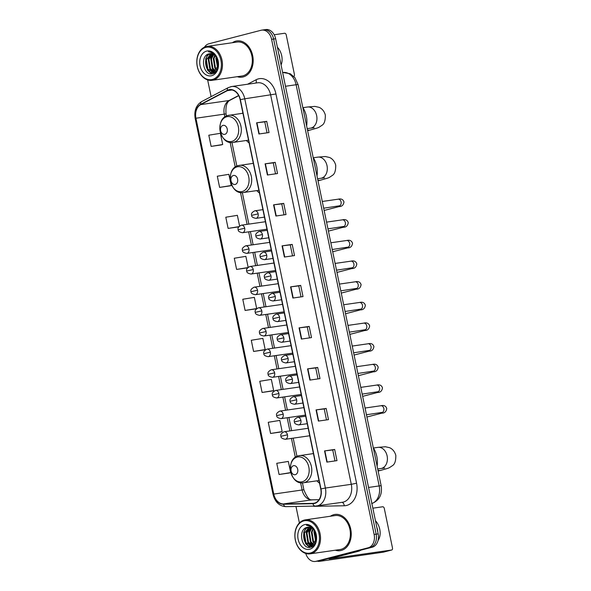 <?xml version="1.0" encoding="UTF-8"?>
<svg xmlns="http://www.w3.org/2000/svg" width="591" height="591" viewBox="0 0 591 591"><rect width="100%" height="100%" fill="white"/><g stroke="black" fill="none" stroke-linecap="round" stroke-linejoin="round"><path stroke-width="0.89" d="M313.296 452.957A20.212 14.997 -98.2 0 0 312.935 453.652M316.857 480.83A20.212 14.997 -98.2 0 0 319.568 483.231M253.192 162.732A20.212 14.997 -98.2 0 0 252.83 163.426M256.753 190.605A20.212 14.997 -98.2 0 0 259.464 193.006M242.82 112.622A20.212 14.997 -98.2 0 0 242.458 113.317M246.373 140.488A20.212 14.997 -98.2 0 0 249.084 142.896M305.761 553.464A11.443 8.488 -98.2 0 0 315.335 561.45L319.384 560.866A11.443 8.488 -98.2 0 0 320.071 560.726L372.249 547.2A11.443 8.488 -98.2 0 0 378.174 533.88L275.635 38.74A11.443 8.488 -98.2 0 0 265.758 29.55L263.734 29.846A11.443 8.488 -98.2 0 0 263.054 29.978M315.335 561.45A11.443 8.488 -98.2 0 0 316.022 561.31L368.2 547.783A11.443 8.488 -98.2 0 0 374.125 534.463L271.587 39.324L273.611 39.028A11.443 8.488 -98.2 0 0 263.734 29.846A11.443 8.488 -98.2 0 1 273.611 39.028L376.149 534.175L273.611 39.028L275.635 38.74M368.2 547.783L370.225 547.495A11.443 8.488 -98.2 0 0 376.149 534.175A11.443 8.488 -98.2 0 1 370.225 547.495L318.047 561.022L372.249 547.2M317.36 561.154A11.443 8.488 -98.2 0 0 318.047 561.022A11.443 8.488 -98.2 0 1 317.36 561.154M235.787 41.134A18.306 13.578 -98.2 0 0 232.366 42.722A18.306 13.578 -98.2 0 1 235.787 41.134A18.306 13.578 -98.2 0 1 236.88 40.919A18.306 13.578 -98.2 0 0 235.787 41.134M237.264 76.69A18.306 13.578 -98.2 0 0 242.111 77.148A18.306 13.578 -98.2 0 0 243.196 76.926A18.306 13.578 -98.2 0 0 252.815 56.352A18.306 13.578 -98.2 0 0 236.88 40.919A18.306 13.578 -98.2 0 1 252.815 56.352A18.306 13.578 -98.2 0 1 243.196 76.926A18.306 13.578 -98.2 0 1 242.111 77.148A18.306 13.578 -98.2 0 1 237.264 76.69M333.849 514.658A18.306 13.578 -98.2 0 0 330.428 516.238A18.306 13.578 -98.2 0 1 333.849 514.658A18.306 13.578 -98.2 0 1 334.942 514.436A18.306 13.578 -98.2 0 0 333.849 514.658M335.326 550.214A18.306 13.578 -98.2 0 0 340.165 550.672A18.306 13.578 -98.2 0 0 341.258 550.45A18.306 13.578 -98.2 0 0 350.877 529.868A18.306 13.578 -98.2 0 0 334.942 514.436A18.306 13.578 -98.2 0 1 350.877 529.868A18.306 13.578 -98.2 0 1 341.258 550.45A18.306 13.578 -98.2 0 1 340.165 550.672A18.306 13.578 -98.2 0 1 335.326 550.214M228.887 90.054A12.204 9.057 81.8 0 1 229.611 89.913A12.204 9.057 81.8 0 1 240.145 99.709L320.75 488.964A12.204 9.057 81.8 0 1 313.71 503.318A12.204 9.057 81.8 0 1 312.875 503.384L283.473 503.946A12.204 9.057 81.8 0 1 273.773 494.076L195.939 118.23A12.204 9.057 81.8 0 1 200.77 104.6L227.395 90.63A12.204 9.057 81.8 0 1 228.887 90.054M228.82 89.758A12.507 9.279 -98.2 0 0 227.299 90.349L200.674 104.319A12.507 9.279 -98.2 0 0 195.724 118.289L273.552 494.135A12.507 9.279 -98.2 0 0 283.495 504.249L312.898 503.695A12.507 9.279 -98.2 0 0 320.972 488.905L240.36 99.65A12.507 9.279 -98.2 0 0 228.82 89.758M326.86 462.103L336.981 460.64L334.669 449.455L324.548 450.918L326.86 462.103M334.994 460.928L332.726 449.958L324.548 450.918M332.726 449.958L334.669 449.455M318.372 421.088L328.493 419.632L326.173 408.447L316.052 409.903L318.372 421.088M326.498 419.913L324.23 408.942L316.052 409.903M324.23 408.95L326.173 408.447M309.876 380.079L319.997 378.617L317.677 367.432L307.556 368.887L309.876 380.079M318.01 378.905L315.734 367.927L307.556 368.887M315.734 367.934L317.677 367.432M301.38 339.064L311.501 337.601L309.189 326.417L299.068 327.879L301.38 339.064M309.514 337.889L307.239 326.919L299.068 327.879M307.246 326.919L309.189 326.417M258.917 133.994L269.038 132.539L266.718 121.347L256.597 122.81L258.917 133.994M267.043 132.82L264.775 121.849L256.597 122.81M264.775 121.857L266.718 121.347M267.405 175.01L277.526 173.547L275.214 162.362L265.093 163.825L267.405 175.01M275.539 173.835L273.271 162.865L265.093 163.825M273.271 162.865L275.214 162.362M275.901 216.025L286.022 214.563L283.71 203.378L273.581 204.841L275.901 216.025M284.035 214.851L281.759 203.873L273.581 204.841M281.759 203.88L283.71 203.378M284.397 257.033L294.517 255.578L292.198 244.393L282.077 245.849L284.397 257.033M292.53 255.866L290.255 244.888L282.077 245.849M290.255 244.896L292.198 244.393M292.885 298.049L303.006 296.586L300.693 285.401L290.573 286.864L292.885 298.049M301.018 296.874L298.75 285.904L290.573 286.864M298.75 285.911L300.693 285.401M271.587 39.324A11.443 8.488 -98.2 0 0 261.71 30.134A11.443 8.488 -98.2 0 0 261.03 30.274L208.845 43.8A11.443 8.488 -98.2 0 0 204.449 47.184M207.648 79.925L211.105 96.636M295.98 506.457L299.393 522.939M262.086 392.461L273.663 390.577L271.35 379.392L259.774 381.276L262.086 392.461L272.207 390.991M280.703 432.014L270.582 433.476L282.158 431.593L279.846 420.408L268.262 422.292L270.582 433.476M289.198 473.029L279.078 474.492L290.654 472.608L288.334 461.423L276.758 463.307L279.078 474.492M246.728 267.959L236.607 269.422L247.762 267.605M248.131 267.272L245.871 256.354L234.287 258.237L236.607 269.422M238.232 226.951L228.111 228.407L238.897 226.656M239.577 225.961L237.375 215.338L225.799 217.222L228.111 228.407M219.623 187.399L231.199 185.515L228.88 174.33L217.303 176.214L219.623 187.399L229.736 185.921M221.248 144.921L211.127 146.383L222.704 144.5L220.391 133.315L208.808 135.199L211.127 146.383M253.591 351.453L265.174 349.569L262.855 338.377L251.278 340.268L253.591 351.453L263.712 349.975M245.102 310.438L256.679 308.554L254.359 297.369L242.783 299.253L245.102 310.438L255.216 308.96M256.679 308.554L255.12 308.99M247.695 267.679L246.624 267.974M238.816 226.774L238.136 226.966M231.199 185.515L229.64 185.951M222.704 144.5L221.145 144.935M265.174 349.569L263.616 350.005M273.663 390.577L272.111 391.02M282.158 431.593L280.599 432.028M290.654 472.608L289.095 473.044M293.83 76.409A1.906 1.271 75.5 0 0 294.421 74.459L286.236 34.935A1.906 1.271 75.5 0 0 284.581 33.259L274.194 34.751M279.706 58.391A9.53 6.368 75.5 0 0 279.425 56.079A9.53 6.368 75.5 0 0 278.76 53.825M281.072 65.003A12.965 8.666 75.5 0 0 281.7 55.753A12.965 8.666 75.5 0 0 277.386 47.221M212.45 79.445A16.4 12.167 -98.2 0 0 220.938 60.348A16.4 12.167 -98.2 0 0 205.808 47.383A16.4 12.167 -98.2 0 0 197.32 66.473A16.4 12.167 -98.2 0 0 212.45 79.445M213.107 80.117A17.161 12.736 -98.2 0 0 222.127 60.829A17.161 12.736 -98.2 0 0 207.182 46.357A17.161 12.736 -98.2 0 0 206.163 46.563A17.161 12.736 -98.2 0 0 197.143 65.852A17.161 12.736 -98.2 0 0 212.088 80.324A17.161 12.736 -98.2 0 0 213.107 80.117M212.088 80.324L241.941 76.017A17.161 12.736 -98.2 0 0 242.967 75.811A17.161 12.736 -98.2 0 0 251.988 56.522A17.161 12.736 -98.2 0 0 237.043 42.05L207.182 46.357M218.411 63.85L218.072 61.494M217.754 68.268L215.855 58.324L216.24 57.046M217.976 67.596L216.631 57.667M216.742 70.174L214.829 68.076L213.321 58.694L214.755 55.355M217.008 69.782L215.464 67.98L213.957 58.598L215.117 55.694M215.619 71.371L212.302 68.438L210.788 59.056L213.373 54.379M215.907 71.119L212.93 68.349L211.423 58.967L213.713 54.579M214.43 72.102L209.768 68.807L208.261 59.425L212.043 53.833M214.732 71.954L210.403 68.711L208.896 59.329L212.368 53.936M218.36 65.675L213.188 72.457L214.363 72.257M213.728 72.346C205.409 75.153 201.738 55.31 211.135 53.522M213.506 72.405L207.869 69.081L206.362 59.698L211.076 53.655M209.236 53.796C199.248 55.48 203.563 76.549 212.538 73.735C219.025 72.759 220.569 60.075 214.792 54.49C212.871 52.525 210.758 51.631 208.453 51.801C213.329 52.436 216.52 55.62 218.035 61.338A9.53 7.077 -98.2 0 0 209.805 53.685A9.53 7.077 -98.2 0 0 209.236 53.796L209.82 53.685M218.035 61.338L218.382 65.424M206.584 51.107A12.581 9.338 -98.2 0 0 200.068 65.764A12.581 9.338 -98.2 0 0 211.674 75.714A12.581 9.338 -98.2 0 0 218.19 61.065A12.581 9.338 -98.2 0 0 206.584 51.107M211.992 73.823L207.315 69.28M213.979 73.21L212.841 72.494M212.716 72.398L209.842 68.911M208.46 58.679L210.662 53.833M211.63 73.853L207.581 70.307L205.661 58.908L207.751 54.32M213.779 73.306L212.479 72.508M212.258 72.331L210.115 69.945L208.187 58.539L210.189 54.084M214.762 71.947L212.642 69.575L210.721 58.177L212.524 53.988M217.591 68.667L215.974 56.684M218.426 64.338L217.939 60.939M224.861 134.334A4.573 3.398 -98.2 0 0 227.225 129.001A4.573 3.398 -98.2 0 0 223.006 125.381A4.573 3.398 -98.2 0 0 220.635 130.714A4.573 3.398 -98.2 0 0 224.861 134.334M306.633 125.913A20.973 15.565 -98.2 0 0 302.799 107.399M235.233 184.444A4.573 3.398 -98.2 0 0 237.604 179.117A4.573 3.398 -98.2 0 0 233.379 175.497A4.573 3.398 -98.2 0 0 231.015 180.824A4.573 3.398 -98.2 0 0 235.233 184.444M317.012 176.022A20.973 15.565 -98.2 0 0 313.178 157.509M295.337 474.669A4.573 3.398 -98.2 0 0 297.709 469.343A4.573 3.398 -98.2 0 0 293.483 465.723A4.573 3.398 -98.2 0 0 291.119 471.049A4.573 3.398 -98.2 0 0 295.337 474.669M377.117 466.247A20.973 15.565 -98.2 0 0 373.283 447.734M318.224 561.036A15.255 0.835 168.3 0 0 317.921 561.28A15.255 0.835 168.3 0 0 321.873 561.029L383.36 552.164L391.604 550.022L329.128 558.96L359.047 551.107L354.873 551.706M391.604 550.022A1.906 1.271 75.5 0 0 391.693 550.007A1.906 1.271 75.5 0 0 392.483 547.975L384.298 508.459A1.906 1.271 75.5 0 0 382.643 506.775L372.855 508.186M360.975 550.125L359.276 551.011A1.906 1.418 81.8 0 1 359.047 551.107M377.767 531.915A9.53 6.368 75.5 0 0 377.486 529.602A9.53 6.368 75.5 0 0 376.822 527.342M378.077 540.425A12.965 8.666 75.5 0 0 379.762 529.27A12.965 8.666 75.5 0 0 375.448 520.737M310.511 552.962A16.4 12.167 -98.2 0 0 319 533.872A16.4 12.167 -98.2 0 0 303.87 520.9A16.4 12.167 -98.2 0 0 295.382 539.997A16.4 12.167 -98.2 0 0 310.511 552.962M311.169 553.634A17.161 12.736 -98.2 0 0 320.189 534.345A17.161 12.736 -98.2 0 0 305.244 519.873A17.161 12.736 -98.2 0 0 304.225 520.08A17.161 12.736 -98.2 0 0 295.204 539.369A17.161 12.736 -98.2 0 0 310.149 553.841A17.161 12.736 -98.2 0 0 311.169 553.634M310.149 553.841L340.002 549.534A17.161 12.736 -98.2 0 0 341.029 549.327A17.161 12.736 -98.2 0 0 350.042 530.038A17.161 12.736 -98.2 0 0 335.104 515.566L305.244 519.873M316.473 537.367L316.133 535.01M315.816 541.784L313.91 531.848L314.301 530.563M316.037 541.112L314.693 531.191M314.804 543.698L312.89 541.592L311.383 532.21L312.816 528.879M315.069 543.299L313.525 541.504L312.018 532.122L313.178 529.211M313.681 544.887L310.364 541.954L308.849 532.572L311.427 527.896M313.969 544.643L310.992 541.866L309.485 532.484L311.775 528.095M312.491 545.619L307.83 542.324L306.323 532.942L310.098 527.357M312.794 545.478L308.465 542.235L306.951 532.853L310.43 527.453M316.421 539.191L311.25 545.981L312.425 545.774M311.789 545.87C303.471 548.677 299.8 528.827 309.196 527.046M311.568 545.921L305.931 542.597L304.424 533.215L309.137 527.172M307.298 527.32C297.31 528.997 301.624 550.066 310.6 547.251C317.079 546.276 318.63 533.599 312.853 528.007C310.932 526.042 308.82 525.148 306.515 525.318C311.391 525.96 314.582 529.137 316.089 534.855A9.53 7.077 -98.2 0 0 307.867 527.202A9.53 7.077 -98.2 0 0 307.298 527.32L307.881 527.202M316.089 534.855L316.444 538.94M304.638 524.631A12.581 9.338 -98.2 0 0 298.13 539.28A12.581 9.338 -98.2 0 0 309.736 549.238A12.581 9.338 -98.2 0 0 316.251 534.582A12.581 9.338 -98.2 0 0 304.638 524.631M310.053 547.34L305.37 542.797M312.041 546.727L310.903 546.018M310.777 545.914L307.904 542.435M306.522 532.203L308.716 527.349M309.691 547.369L305.643 543.823L303.715 532.425L305.813 527.837M311.841 546.83L310.541 546.025M310.319 545.848L308.177 543.461L306.249 532.063L308.251 527.6M312.824 545.463L310.703 543.092L308.783 531.693L310.585 527.512M315.653 542.191L314.035 530.201M316.481 537.854L316 534.456M371.879 503.502A15.255 11.318 -98.2 0 0 379.186 485.92L296.106 84.735A15.255 11.318 -98.2 0 0 282.941 72.486L290.284 73.757L294.953 77.702L298.078 84.609L381.165 485.795A7.624 0.421 -11.7 0 0 379.186 485.92L368.555 487.457M285.475 86.271L296.106 84.735A7.624 0.421 -11.7 0 1 298.078 84.609M378.174 533.88L374.125 534.463M320.071 560.726L316.022 561.31M247.57 84.24L256.036 79.792A19.067 14.147 81.8 0 1 275.96 93.976L356.565 483.231L351.29 484.31L270.678 95.055A15.255 11.318 -98.2 0 0 257.513 82.799L231.606 86.537A15.255 11.318 81.8 0 1 244.77 98.793L240.36 99.65M356.565 483.231A19.067 14.147 81.8 0 1 346.695 505.431A19.067 14.147 81.8 0 1 344.25 505.763L314.848 506.324A19.067 14.147 81.8 0 1 312.669 506.14M343.393 502.069A15.255 11.318 -98.2 0 0 351.29 484.31L325.382 488.048A15.255 11.318 81.8 0 1 316.569 505.992A15.255 11.318 81.8 0 1 315.528 506.073A3.812 2.549 88.9 0 1 315.313 506.088L342.485 502.254A15.255 11.318 -98.2 0 0 343.393 502.069M230.697 86.722A15.255 11.318 81.8 0 1 231.606 86.537L228.303 87.616A3.812 2.475 62.3 0 0 227.299 90.349M228.303 87.616L201.679 101.586C196.123 105.124 193.966 110.768 195.185 118.51L195.724 118.289M273.552 494.135L273.02 494.357C275.022 502.069 279.321 506.162 285.918 506.65A3.812 2.549 88.9 0 0 286.125 506.627M283.495 504.249A3.812 2.549 88.9 0 0 285.918 506.65L315.313 506.088A3.812 2.549 88.9 0 1 312.898 503.695M201.679 101.586A3.812 2.475 62.3 0 0 200.674 104.319M320.972 488.905L325.382 488.048L244.77 98.793L275.96 93.976M256.036 79.792A3.812 2.475 -117.7 0 1 255.851 83.043M341.908 502.335A3.812 2.549 -91.1 0 1 344.25 505.763M273.773 494.076L302.112 489.991A12.204 9.057 -98.2 0 0 311.812 499.853L319.022 499.72M283.473 503.946L311.812 499.853A6.863 4.58 -91.1 0 1 312.188 499.823L319.037 499.698M312.875 503.384L314.53 503.148M227.395 90.63L231.945 89.98M200.77 104.6L229.109 100.514A12.204 9.057 -98.2 0 0 224.285 114.144L224.868 116.974M238.638 95.513L229.109 100.514A6.863 4.455 -117.7 0 0 230.069 100.204C226.774 101.807 225.437 106.417 226.058 114.033L226.471 116.028M195.939 118.23L224.285 114.144A6.863 0.377 -11.7 0 1 226.058 114.033M230.128 142.387L235.248 167.083M240.507 192.496L247.104 224.358M248.656 231.842L251.382 245.014M252.933 252.497L255.659 265.669M257.211 273.153L259.937 286.325M261.488 293.808L264.214 306.98M265.765 314.464L268.491 327.636M270.043 335.119L272.769 348.291M274.32 355.775L277.046 368.947M278.597 376.43L281.323 389.602M282.875 397.086L285.608 410.265M287.152 417.741L289.885 430.92M291.429 438.396L295.345 457.308M300.612 482.721L302.112 489.991A6.863 0.377 -11.7 0 1 303.892 489.88C306.995 497.43 309.758 500.747 312.188 499.823M293.202 298.004L290.89 286.82M284.714 256.989L282.395 245.812M276.219 215.974L273.906 204.796M267.723 174.966L265.411 163.781M259.235 133.95L256.915 122.765M301.698 339.02L299.386 327.835M310.194 380.028L307.874 368.85M318.682 421.043L316.37 409.858M327.178 462.059L324.865 450.874M302.969 107.665L307.431 107.023A10.675 7.919 81.8 0 1 316.643 115.6A10.675 7.919 81.8 0 1 311.117 128.033A10.675 7.919 81.8 0 1 310.474 128.158L314.094 127.745M307.431 107.023L314.87 106.402L318.985 107.326C320.041 107.673 323.824 109.483 325.331 115.06C325.427 120.63 324.26 124.08 321.836 125.388C317.611 128.269 319.096 127.434 310.334 130.013A10.675 7.136 -104.5 0 1 307.46 129.902M231.82 141.419A12.61 9.36 -98.2 0 0 238.343 126.733A12.61 9.36 -98.2 0 0 226.708 116.759A12.61 9.36 -98.2 0 0 220.177 131.446A12.61 9.36 -98.2 0 0 231.82 141.419M248.523 140.178L233.009 142.416A13.726 10.187 -98.2 0 0 233.829 142.254A13.726 10.187 -98.2 0 0 241.047 126.821A13.726 10.187 -98.2 0 0 229.094 115.245A13.726 10.187 -98.2 0 0 228.274 115.408M313.348 157.775L317.803 157.132A10.675 7.919 81.8 0 1 327.022 165.709A10.675 7.919 81.8 0 1 321.489 178.142A10.675 7.919 81.8 0 1 320.854 178.275L324.474 177.854M317.803 157.132L325.249 156.519L329.357 157.435C330.413 157.79 334.196 159.592 335.71 165.17C335.806 170.747 334.639 174.19 332.216 175.505C327.983 178.379 329.475 177.551 320.714 180.122A10.675 7.136 -104.5 0 1 317.84 180.011M242.192 191.528A12.61 9.36 -98.2 0 0 248.722 176.842A12.61 9.36 -98.2 0 0 237.087 166.869A12.61 9.36 -98.2 0 0 230.556 181.555A12.61 9.36 -98.2 0 0 242.192 191.528M258.902 190.295L243.389 192.526A13.726 10.187 -98.2 0 0 244.209 192.363A13.726 10.187 -98.2 0 0 251.419 176.931A13.726 10.187 -98.2 0 0 239.466 165.354A13.726 10.187 -98.2 0 0 238.653 165.517M373.453 448.008L377.908 447.365A10.675 7.919 81.8 0 1 387.12 455.934A10.675 7.919 81.8 0 1 381.594 468.368A10.675 7.919 81.8 0 1 380.959 468.5L384.578 468.079M377.908 447.365L385.354 446.744L389.462 447.66C390.518 448.015 394.3 449.817 395.815 455.395C395.904 460.973 394.744 464.415 392.321 465.73C388.088 468.604 389.58 467.777 380.818 470.347A10.675 7.136 -104.5 0 1 377.945 470.237M302.296 481.754A12.61 9.36 -98.2 0 0 308.827 467.075A12.61 9.36 -98.2 0 0 297.192 457.094A12.61 9.36 -98.2 0 0 290.661 471.781A12.61 9.36 -98.2 0 0 302.296 481.754M319.007 480.52L303.493 482.758A13.726 10.187 -98.2 0 0 304.313 482.588A13.726 10.187 -98.2 0 0 311.523 467.156A13.726 10.187 -98.2 0 0 299.571 455.58A13.726 10.187 -98.2 0 0 298.75 455.742M264.458 217.133L255.947 218.36A3.812 2.829 -98.2 0 0 256.169 218.315A3.812 2.829 -98.2 0 0 258.149 213.876A3.812 2.829 -98.2 0 0 254.854 210.81A3.812 2.829 -98.2 0 0 254.625 210.854M258.149 213.876L251.663 215.36C250.916 213.765 251.98 212.25 254.854 210.81L262.914 209.65M338.879 206A3.435 2.549 -98.2 0 0 339.086 205.978A3.435 2.549 -98.2 0 0 339.293 205.941A3.435 2.549 -98.2 0 0 341.11 202.152A3.435 2.549 -98.2 0 0 338.111 199.189A3.435 2.549 -98.2 0 0 337.904 199.226M324.141 210.455L339.027 206.599A3.435 2.29 -104.5 0 1 337.439 206.215M268.735 237.789L260.225 239.015A3.812 2.829 -98.2 0 0 260.446 238.971A3.812 2.829 -98.2 0 0 262.426 234.531A3.812 2.829 -98.2 0 0 259.131 231.465A3.812 2.829 -98.2 0 0 258.902 231.509M262.426 234.531L255.94 236.016C255.194 234.42 256.258 232.906 259.131 231.465L267.191 230.305M343.157 226.656A3.435 2.549 -98.2 0 0 343.364 226.634A3.435 2.549 -98.2 0 0 343.57 226.597A3.435 2.549 -98.2 0 0 345.388 222.807A3.435 2.549 -98.2 0 0 342.388 219.845A3.435 2.549 -98.2 0 0 342.182 219.882M328.419 231.111L343.305 227.254A3.435 2.29 -104.5 0 1 341.716 226.87M273.012 258.444L264.502 259.671A3.812 2.829 -98.2 0 0 264.724 259.626A3.812 2.829 -98.2 0 0 266.704 255.186A3.812 2.829 -98.2 0 0 263.409 252.121A3.812 2.829 -98.2 0 0 263.18 252.165M266.704 255.186L260.225 256.671C259.471 255.076 260.535 253.561 263.409 252.121L271.468 250.961M347.434 247.311A3.435 2.549 -98.2 0 0 347.641 247.289A3.435 2.549 -98.2 0 0 347.848 247.252A3.435 2.549 -98.2 0 0 349.665 243.462A3.435 2.549 -98.2 0 0 346.666 240.5A3.435 2.549 -98.2 0 0 346.459 240.537M332.696 251.766L347.582 247.91A3.435 2.29 -104.5 0 1 345.994 247.533M277.29 279.1L268.779 280.326A3.812 2.829 -98.2 0 0 269.008 280.282A3.812 2.829 -98.2 0 0 270.981 275.842A3.812 2.829 -98.2 0 0 267.686 272.776A3.812 2.829 -98.2 0 0 267.457 272.828M270.981 275.842L264.502 277.327C263.749 275.731 264.812 274.217 267.686 272.776L275.746 271.616M351.711 267.967A3.435 2.549 -98.2 0 0 351.918 267.945A3.435 2.549 -98.2 0 0 352.125 267.908A3.435 2.549 -98.2 0 0 353.943 264.118A3.435 2.549 -98.2 0 0 350.943 261.156A3.435 2.549 -98.2 0 0 350.736 261.192M336.973 272.421L351.859 268.565A3.435 2.29 -104.5 0 1 350.271 268.188M281.567 299.755L273.057 300.982A3.812 2.829 -98.2 0 0 273.286 300.937A3.812 2.829 -98.2 0 0 275.258 296.497A3.812 2.829 -98.2 0 0 271.963 293.431A3.812 2.829 -98.2 0 0 271.742 293.483M275.258 296.497L268.779 297.982C268.026 296.387 269.09 294.872 271.963 293.431L280.023 292.272M355.989 288.622A3.435 2.549 -98.2 0 0 356.203 288.6A3.435 2.549 -98.2 0 0 356.403 288.563A3.435 2.549 -98.2 0 0 358.22 284.781A3.435 2.549 -98.2 0 0 355.221 281.811A3.435 2.549 -98.2 0 0 355.014 281.848M341.251 293.077L356.137 289.221A3.435 2.29 -104.5 0 1 354.548 288.844M285.845 320.411L277.334 321.637A3.812 2.829 -98.2 0 0 277.563 321.593A3.812 2.829 -98.2 0 0 279.536 317.153A3.812 2.829 -98.2 0 0 276.241 314.087A3.812 2.829 -98.2 0 0 276.019 314.139M279.536 317.153L273.057 318.638C272.303 317.042 273.367 315.528 276.241 314.087L284.301 312.927M360.266 309.278A3.435 2.549 -98.2 0 0 360.48 309.256A3.435 2.549 -98.2 0 0 360.68 309.219A3.435 2.549 -98.2 0 0 362.497 305.436A3.435 2.549 -98.2 0 0 359.498 302.466A3.435 2.549 -98.2 0 0 359.291 302.503M345.528 313.74L360.414 309.876A3.435 2.29 -104.5 0 1 358.826 309.499M290.122 341.066L281.611 342.292A3.812 2.829 -98.2 0 0 281.841 342.248A3.812 2.829 -98.2 0 0 283.813 337.808A3.812 2.829 -98.2 0 0 280.518 334.75A3.812 2.829 -98.2 0 0 280.297 334.794M283.813 337.808L277.334 339.293C276.581 337.697 277.644 336.183 280.518 334.75L288.578 333.583M364.544 329.933A3.435 2.549 -98.2 0 0 364.758 329.911A3.435 2.549 -98.2 0 0 364.957 329.874A3.435 2.549 -98.2 0 0 366.775 326.092A3.435 2.549 -98.2 0 0 363.775 323.122A3.435 2.549 -98.2 0 0 363.568 323.159M349.806 334.395L364.691 330.532A3.435 2.29 -104.5 0 1 363.103 330.155M294.407 361.722L285.889 362.948A3.812 2.829 -98.2 0 0 286.118 362.904A3.812 2.829 -98.2 0 0 288.09 358.464A3.812 2.829 -98.2 0 0 284.796 355.405A3.812 2.829 -98.2 0 0 284.574 355.45M288.09 358.464L281.611 359.949C280.858 358.353 281.922 356.838 284.796 355.405L292.855 354.238M368.821 350.589A3.435 2.549 -98.2 0 0 369.035 350.574A3.435 2.549 -98.2 0 0 369.235 350.529A3.435 2.549 -98.2 0 0 371.052 346.747A3.435 2.549 -98.2 0 0 368.053 343.777A3.435 2.549 -98.2 0 0 367.846 343.814M354.09 355.051L368.969 351.187A3.435 2.29 -104.5 0 1 367.38 350.81M298.684 382.377L290.166 383.603A3.812 2.829 -98.2 0 0 290.395 383.559A3.812 2.829 -98.2 0 0 292.368 379.119A3.812 2.829 -98.2 0 0 289.073 376.061A3.812 2.829 -98.2 0 0 288.851 376.105M292.368 379.119L285.889 380.604C285.135 379.008 286.199 377.494 289.073 376.061L297.133 374.893M373.098 371.244A3.435 2.549 -98.2 0 0 373.313 371.229A3.435 2.549 -98.2 0 0 373.512 371.185A3.435 2.549 -98.2 0 0 375.329 367.403A3.435 2.549 -98.2 0 0 372.33 364.433A3.435 2.549 -98.2 0 0 372.123 364.477M358.368 375.706L373.246 371.842A3.435 2.29 -104.5 0 1 371.658 371.466M302.961 403.032L294.444 404.259A3.812 2.829 -98.2 0 0 294.673 404.214A3.812 2.829 -98.2 0 0 296.645 399.775A3.812 2.829 -98.2 0 0 293.358 396.716A3.812 2.829 -98.2 0 0 293.129 396.76M296.645 399.775L290.166 401.259C289.413 399.664 290.476 398.149 293.358 396.716L301.41 395.549M377.383 391.899A3.435 2.549 -98.2 0 0 377.59 391.885A3.435 2.549 -98.2 0 0 377.789 391.84A3.435 2.549 -98.2 0 0 379.607 388.058A3.435 2.549 -98.2 0 0 376.607 385.088A3.435 2.549 -98.2 0 0 376.401 385.133M362.645 396.362L377.523 392.498A3.435 2.29 -104.5 0 1 375.935 392.121M307.239 423.688L298.721 424.922A3.812 2.829 -98.2 0 0 298.95 424.87A3.812 2.829 -98.2 0 0 300.922 420.43A3.812 2.829 -98.2 0 0 297.635 417.372A3.812 2.829 -98.2 0 0 297.406 417.416M300.922 420.43L294.444 421.915C293.69 420.319 294.754 418.805 297.635 417.372L305.687 416.204M381.66 412.555A3.435 2.549 -98.2 0 0 381.867 412.54A3.435 2.549 -98.2 0 0 382.067 412.496A3.435 2.549 -98.2 0 0 383.884 408.713A3.435 2.549 -98.2 0 0 380.885 405.744A3.435 2.549 -98.2 0 0 380.678 405.788M366.922 417.017L381.801 413.161A3.435 2.29 -104.5 0 1 380.212 412.777M266.962 229.197L242.487 232.728A3.812 2.829 -98.2 0 0 242.709 232.684A3.812 2.829 -98.2 0 0 244.689 228.244A3.812 2.829 -98.2 0 0 241.394 225.186A3.812 2.829 -98.2 0 0 241.165 225.23M244.689 228.244L238.203 229.729C237.456 228.133 238.52 226.619 241.394 225.186L265.411 221.721M271.239 249.853L246.765 253.384A3.812 2.829 -98.2 0 0 246.986 253.34A3.812 2.829 -98.2 0 0 248.966 248.9A3.812 2.829 -98.2 0 0 245.671 245.841A3.812 2.829 -98.2 0 0 245.442 245.886M248.966 248.9L242.48 250.385C241.734 248.789 242.798 247.274 245.671 245.841L269.688 242.376M275.517 270.515L251.042 274.039A3.812 2.829 -98.2 0 0 251.264 273.995A3.812 2.829 -98.2 0 0 253.244 269.555A3.812 2.829 -98.2 0 0 249.949 266.497A3.812 2.829 -98.2 0 0 249.72 266.541M253.244 269.555L246.757 271.04C246.011 269.444 247.075 267.93 249.949 266.497L273.965 263.032M279.794 291.171L255.319 294.702A3.812 2.829 -98.2 0 0 255.541 294.65A3.812 2.829 -98.2 0 0 257.521 290.211A3.812 2.829 -98.2 0 0 254.226 287.152A3.812 2.829 -98.2 0 0 253.997 287.196M257.521 290.211L251.035 291.695C250.289 290.1 251.352 288.585 254.226 287.152L278.243 283.687M284.072 311.826L259.597 315.358A3.812 2.829 -98.2 0 0 259.818 315.306A3.812 2.829 -98.2 0 0 261.798 310.866A3.812 2.829 -98.2 0 0 258.503 307.808A3.812 2.829 -98.2 0 0 258.274 307.852M261.798 310.866L255.312 312.351C254.566 310.755 255.63 309.241 258.503 307.808L282.52 304.343M288.349 332.482L263.874 336.013A3.812 2.829 -98.2 0 0 264.103 335.961A3.812 2.829 -98.2 0 0 266.076 331.521A3.812 2.829 -98.2 0 0 262.781 328.463A3.812 2.829 -98.2 0 0 262.552 328.507M266.076 331.521L259.597 333.006C258.843 331.411 259.907 329.896 262.781 328.463L286.798 324.998M292.626 353.137L268.151 356.668A3.812 2.829 -98.2 0 0 268.38 356.624A3.812 2.829 -98.2 0 0 270.353 352.177A3.812 2.829 -98.2 0 0 267.058 349.118A3.812 2.829 -98.2 0 0 266.837 349.163M270.353 352.177L263.874 353.662C263.121 352.066 264.184 350.552 267.058 349.118L291.075 345.654M296.904 373.793L272.429 377.324A3.812 2.829 -98.2 0 0 272.658 377.28A3.812 2.829 -98.2 0 0 274.63 372.832A3.812 2.829 -98.2 0 0 271.335 369.774A3.812 2.829 -98.2 0 0 271.114 369.818M274.63 372.832L268.151 374.325C267.398 372.729 268.462 371.207 271.335 369.774L295.352 366.309M301.181 394.448L276.706 397.979A3.812 2.829 -98.2 0 0 276.935 397.935A3.812 2.829 -98.2 0 0 278.908 393.495A3.812 2.829 -98.2 0 0 275.613 390.429A3.812 2.829 -98.2 0 0 275.391 390.474M278.908 393.495L272.429 394.98C271.675 393.384 272.739 391.863 275.613 390.429L299.63 386.965M305.458 415.104L280.984 418.635A3.812 2.829 -98.2 0 0 281.213 418.591A3.812 2.829 -98.2 0 0 283.185 414.151A3.812 2.829 -98.2 0 0 279.89 411.085A3.812 2.829 -98.2 0 0 279.669 411.129M283.185 414.151L276.706 415.636C275.953 414.04 277.016 412.518 279.89 411.085L303.907 407.62M309.736 435.759L285.261 439.29A3.812 2.829 -98.2 0 0 285.49 439.246A3.812 2.829 -98.2 0 0 287.462 434.806A3.812 2.829 -98.2 0 0 284.168 431.74A3.812 2.829 -98.2 0 0 283.946 431.785M287.462 434.806L280.984 436.291C280.23 434.695 281.294 433.181 284.168 431.74L308.184 428.276M355.361 551.58L359.276 551.011M371.658 503.606C379.304 500.547 382.473 494.615 381.165 485.795M195.185 118.51L273.02 494.357M261.71 30.134L263.734 29.846M231.96 142.512L236.851 166.137M242.332 192.622L248.855 224.107M250.407 231.591L253.133 244.763M254.684 252.246L257.41 265.418M258.961 272.902L261.687 286.074M263.239 293.557L265.965 306.729M267.516 314.213L270.242 327.384M271.794 334.868L274.52 348.04M276.071 355.523L278.797 368.695M280.348 376.179L283.074 389.351M284.626 396.834L287.352 410.006M288.903 417.49L291.629 430.662M293.18 438.145L296.955 456.363M302.437 482.847L303.892 489.88M238.72 95.668L230.069 100.204M310.334 130.013L307.63 130.714M242.945 113.243L228.089 115.444C214.54 118.156 219.416 145.164 233.009 142.416M307.202 128.631L310.474 128.158M320.714 180.122L318.01 180.824M253.325 163.352L238.469 165.554C224.92 168.265 229.796 195.274 243.389 192.526M317.574 178.748L320.854 178.275M380.818 470.347L378.107 471.049M313.429 453.585L298.566 455.779C285.025 458.49 289.9 485.499 303.493 482.758M377.679 468.973L380.959 468.5M339.027 206.599C341.849 206.628 343.497 205.092 343.969 201.982C342.714 198.081 339.197 198.96 338.111 199.189L322.28 201.472M339.736 205.764L323.676 208.202M255.947 218.36C252.889 217.776 251.463 216.779 251.663 215.36M343.305 227.254C346.127 227.284 347.774 225.747 348.247 222.637C346.991 218.736 343.474 219.616 342.388 219.845L326.557 222.127M344.014 226.419L327.953 228.857M260.225 239.015C257.166 238.432 255.74 237.434 255.94 236.016M347.582 247.91C350.404 247.939 352.051 246.403 352.524 243.293C351.268 239.392 347.752 240.271 346.666 240.5L330.834 242.783M348.291 247.075L332.231 249.513M264.502 259.671C261.444 259.087 260.018 258.09 260.225 256.671M351.859 268.565C354.681 268.595 356.329 267.058 356.809 263.948C355.546 260.047 352.029 260.926 350.943 261.156L335.112 263.438M352.568 267.73L336.508 270.168M268.779 280.326C265.721 279.75 264.295 278.745 264.502 277.327M356.137 289.221C358.959 289.25 360.606 287.714 361.086 284.603C359.823 280.703 356.307 281.582 355.221 281.811L339.389 284.094M356.846 288.386L340.785 290.824M273.057 300.982C269.998 300.405 268.573 299.401 268.779 297.982M360.414 309.876C363.236 309.906 364.883 308.369 365.364 305.259C364.1 301.358 360.584 302.245 359.498 302.466L343.666 304.749M361.123 309.041L345.063 311.479M277.334 321.637C274.276 321.061 272.85 320.056 273.057 318.638M364.691 330.532C367.513 330.568 369.161 329.024 369.641 325.914C368.385 322.014 364.861 322.9 363.775 323.122L347.951 325.405M365.401 329.697L349.34 332.135M281.611 342.292C278.553 341.716 277.127 340.712 277.334 339.293M368.969 351.187C371.791 351.224 373.438 349.68 373.918 346.57C372.662 342.669 369.139 343.556 368.053 343.777L352.229 346.06M369.678 350.352L353.617 352.797M285.889 362.948C282.83 362.372 281.405 361.367 281.611 359.949M373.246 371.842C376.068 371.879 377.715 370.335 378.196 367.225C376.94 363.325 373.416 364.211 372.33 364.433L356.506 366.716M373.955 371.015L357.895 373.453M290.166 383.603C287.108 383.027 285.682 382.022 285.889 380.604M377.523 392.498C380.345 392.535 381.993 390.991 382.473 387.881C381.217 383.98 377.693 384.867 376.607 385.088L360.783 387.371M378.233 391.67L362.172 394.108M294.444 404.259C291.385 403.683 289.959 402.678 290.166 401.259M381.801 413.161C384.623 413.19 386.27 411.646 386.75 408.536C385.495 404.636 381.971 405.522 380.885 405.744L365.061 408.026M382.51 412.326L366.45 414.764M298.721 424.922C295.663 424.338 294.237 423.341 294.444 421.915M242.487 232.728C239.429 232.152 238.003 231.147 238.203 229.729M246.765 253.384C243.706 252.808 242.28 251.803 242.48 250.385M251.042 274.039C247.984 273.463 246.558 272.458 246.757 271.04M255.319 294.702C252.261 294.119 250.835 293.121 251.035 291.695M259.597 315.358C256.538 314.774 255.113 313.777 255.312 312.351M263.874 336.013C260.816 335.429 259.39 334.432 259.597 333.006M268.151 356.668C265.093 356.085 263.667 355.088 263.874 353.662M272.429 377.324C269.37 376.74 267.945 375.743 268.151 374.325M276.706 397.979C273.648 397.396 272.222 396.398 272.429 394.98M280.984 418.635C277.925 418.051 276.499 417.054 276.706 415.636M285.261 439.29C282.202 438.707 280.777 437.709 280.984 436.291M391.693 550.007L383.456 552.142"/></g></svg>
